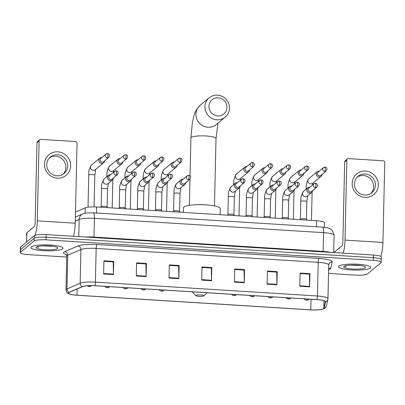 <?xml version="1.0" encoding="UTF-8"?>
<svg xmlns="http://www.w3.org/2000/svg" width="405" height="405" viewBox="0 0 405 405"><rect width="100%" height="100%" fill="white"/><g stroke="black" fill="none" stroke-linecap="round" stroke-linejoin="round"><path stroke-width="0.61" d="M75.482 212.033L85.227 207.841A10.044 1.863 1.3 0 1 96.663 206.98L316.654 220.74A10.044 1.863 1.3 0 1 324.552 222.74L324.445 227.316M381.085 260.071A10.044 1.863 -178.7 0 0 381.318 259.681L381.378 257.053A10.044 1.863 -178.7 0 0 373.481 255.049L46.15 234.571A10.044 1.863 -178.7 0 0 34.197 235.735L20.599 246.979A10.044 1.863 -178.7 0 0 20.372 247.364L20.311 249.996A10.044 1.863 -178.7 0 1 20.544 249.612A10.044 1.863 -178.7 0 0 20.311 249.996L20.25 252.629A10.044 1.863 -178.7 0 0 28.148 254.629L66.719 257.043M381.318 259.681A10.044 1.863 -178.7 0 0 373.42 257.681L46.094 237.203A10.044 1.863 -178.7 0 0 34.136 238.368L20.544 249.612L34.136 238.368A10.044 1.863 -178.7 0 1 46.094 237.203L373.42 257.681A10.044 1.863 -178.7 0 1 381.318 259.681L381.257 262.313A10.044 1.863 -178.7 0 0 373.364 260.314L46.033 239.836A10.044 1.863 -178.7 0 0 34.076 240.995L20.483 252.239A10.044 1.863 -178.7 0 0 20.25 252.629M370.307 268.075A16.073 2.982 -178.7 0 0 370.676 267.457A16.073 2.982 -178.7 0 0 356.37 264.166A16.073 2.982 -178.7 0 0 338.914 266.115A16.073 2.982 -178.7 0 0 338.539 266.728A16.073 2.982 -178.7 0 0 352.846 270.024A16.073 2.982 -178.7 0 0 370.307 268.075A16.073 2.982 -178.7 0 0 370.676 267.457A16.073 2.982 -178.7 0 0 356.37 264.166A16.073 2.982 -178.7 0 0 338.914 266.115A16.073 2.982 -178.7 0 0 338.539 266.728A16.073 2.982 -178.7 0 0 352.846 270.024A16.073 2.982 -178.7 0 0 370.307 268.075M62.593 248.827A16.073 2.982 -178.7 0 0 62.967 248.209A16.073 2.982 -178.7 0 0 48.661 244.919A16.073 2.982 -178.7 0 0 31.205 246.863A16.073 2.982 -178.7 0 0 30.831 247.48A16.073 2.982 -178.7 0 0 45.137 250.776A16.073 2.982 -178.7 0 0 62.593 248.827A16.073 2.982 -178.7 0 0 62.967 248.209A16.073 2.982 -178.7 0 0 48.661 244.919A16.073 2.982 -178.7 0 0 31.205 246.863A16.073 2.982 -178.7 0 0 30.831 247.48A16.073 2.982 -178.7 0 0 45.137 250.776A16.073 2.982 -178.7 0 0 62.593 248.827M323.565 308.585A10.712 1.99 1.3 0 1 310.807 309.825L77.001 295.199A10.712 1.99 1.3 0 1 68.582 293.063A10.712 1.99 1.3 0 1 69.382 292.329L82.564 286.664A10.712 1.99 1.3 0 1 94.76 285.743L316.806 299.629A10.712 1.99 1.3 0 1 325.225 301.771A10.712 1.99 1.3 0 1 325.215 301.841L323.803 308.245A10.712 1.99 1.3 0 1 323.565 308.585M323.823 308.6A10.981 2.04 -178.7 0 0 324.066 308.251L325.483 301.846A10.981 2.04 -178.7 0 0 316.862 299.584L94.816 285.692A10.981 2.04 -178.7 0 0 82.316 286.639L69.133 292.304A10.981 2.04 -178.7 0 0 70.895 294.435A10.981 2.04 -178.7 0 0 76.945 295.245L310.751 309.871A10.981 2.04 -178.7 0 0 321.433 309.44A10.981 2.04 -178.7 0 0 323.823 308.6M328.546 273.421L355.474 275.106A10.044 1.863 -178.7 0 0 367.431 273.942L381.024 262.698A10.044 1.863 -178.7 0 0 381.257 262.313M136.318 276.007L136.617 262.85L146.423 263.463L146.124 276.62L136.318 276.007M103.614 273.962L103.913 260.805L113.724 261.417L113.425 274.575L103.614 273.962M234.419 282.143L234.718 268.986L244.524 269.598L244.225 282.756L234.419 282.143M267.118 284.188L267.416 271.031L277.228 271.644L276.929 284.801L267.118 284.188M299.816 286.234L300.115 273.076L309.926 273.694L309.628 286.846L299.816 286.234M169.017 278.053L169.315 264.895L179.126 265.508L178.828 278.665L169.017 278.053M201.715 280.098L202.014 266.941L211.825 267.553L211.526 280.711L201.715 280.098M211.825 267.553L211.258 268.024M202.004 267.447L211.329 268.029L211.526 280.26A2.678 0.552 93.6 0 1 211.526 280.711M179.126 265.508L178.554 265.979M169.305 265.402L178.63 265.984L178.828 278.215A2.678 0.552 93.6 0 1 178.828 278.665M309.926 273.694L309.359 274.16M300.105 273.583L309.43 274.165L309.628 286.401A2.678 0.552 93.6 0 1 309.628 286.846M277.228 271.644L276.656 272.114M267.406 271.537L276.731 272.119L276.929 284.356A2.678 0.552 93.6 0 1 276.929 284.801M244.524 269.598L243.957 270.069M234.703 269.492L244.033 270.074L244.23 282.305A2.678 0.552 93.6 0 1 244.225 282.756M113.724 261.417L113.157 261.888M103.903 261.311L113.228 261.893L113.425 274.124A2.678 0.552 93.6 0 1 113.425 274.575M146.423 263.463L145.856 263.933M136.601 263.356L145.932 263.938L146.129 276.169A2.678 0.552 93.6 0 1 146.124 276.62M339.613 247.779A16.742 3.108 -178.7 0 0 338.661 248.311A16.742 3.108 -178.7 0 0 338.281 248.878M365.269 267.761A10.915 2.025 -178.7 0 0 365.335 266.956A10.915 2.025 -178.7 0 0 354.77 265.072A10.915 2.025 -178.7 0 0 343.946 266.429A10.915 2.025 -178.7 0 0 343.901 266.47A10.915 2.025 -178.7 0 0 352.391 269.031A10.915 2.025 -178.7 0 0 365.269 267.761M344.797 265.994L346.017 266.768L345.485 265.781M350.74 265.113L361.407 265.66M346.017 266.768L344.928 265.948M365.563 171.087A13.395 12.869 -129.6 0 1 378.346 185.065A13.395 12.869 -129.6 0 1 364.966 197.402A13.395 12.869 -129.6 0 1 352.183 183.424A13.395 12.869 -129.6 0 1 365.563 171.087M364.697 195.043A10.712 10.292 50.4 0 0 371.765 192.775A10.712 10.292 50.4 0 0 374.787 181.354A10.712 10.292 50.4 0 0 365.173 173.993A10.712 10.292 50.4 0 0 358.106 176.261A10.712 10.292 50.4 0 0 355.079 187.682A10.712 10.292 50.4 0 0 364.697 195.043M357.24 177.066A10.712 10.292 -129.6 0 1 363.356 175.497A10.712 10.292 -129.6 0 1 372.752 182.285A10.712 10.292 -129.6 0 1 370.808 193.469M380.771 256.39A13.395 2.759 -86.4 0 0 382.938 242.463L384.75 162.537A1.676 1.61 50.4 0 0 383.15 160.79L348.492 158.623A1.676 1.61 50.4 0 0 346.817 160.167L344.67 161.939L342.858 241.866A3.346 0.689 93.6 0 1 342.068 245.749L334.586 251.935L334.57 252.614M343.162 253.15A13.395 2.759 -86.4 0 0 345.004 240.094L346.817 160.167M344.67 161.939A1.676 1.61 -129.6 0 1 345.237 160.755L347.384 158.978M334.414 252.604L334.55 251.991A1.676 0.309 1.3 0 1 334.586 251.935M218.138 97.828A9.209 8.844 50.4 0 0 208.94 106.312A9.209 8.844 50.4 0 0 217.728 115.916A9.209 8.844 50.4 0 0 226.921 107.436A9.209 8.844 50.4 0 0 218.138 97.828M216.938 119.799A12.555 12.064 -129.6 0 1 205.669 111.172A12.555 12.064 -129.6 0 1 209.213 97.787A12.555 12.064 -129.6 0 1 217.495 95.129A12.555 12.064 -129.6 0 1 228.764 103.756A12.555 12.064 -129.6 0 1 225.22 117.141A12.555 12.064 -129.6 0 1 216.938 119.799M195.964 295.382A4.02 0.744 -178.7 0 0 195.939 295.675A4.02 0.744 -178.7 0 0 199.827 296.369A4.02 0.744 -178.7 0 0 203.811 295.873A4.02 0.744 -178.7 0 0 203.831 295.858A4.02 0.744 -178.7 0 0 200.703 294.911A4.02 0.744 -178.7 0 0 195.964 295.382M220.143 214.701L220.285 208.55A18.417 3.417 -178.7 0 0 203.892 204.778A18.417 3.417 -178.7 0 0 183.89 207.011A18.417 3.417 -178.7 0 0 183.465 207.714L183.359 212.402M319.312 171.052A3.012 2.896 50.4 0 0 316.214 173.821A3.012 2.896 50.4 0 0 321.079 176.327A3.012 2.896 50.4 0 0 322.086 174.408M324.886 167.169A2.177 2.091 50.4 0 0 323.453 167.63L318.198 171.973A2.177 2.091 50.4 0 0 319.54 175.79A2.177 2.091 50.4 0 0 320.973 175.33L326.227 170.986C327.422 168.85 327.007 167.569 324.972 167.133A2.177 0.451 -86.4 0 1 325.301 168.925A2.177 0.451 93.6 0 1 324.79 171.447A2.177 2.091 50.4 0 0 326.227 170.986M301.199 169.918A3.012 2.896 50.4 0 0 298.1 172.687A3.012 2.896 50.4 0 0 302.96 175.193A3.012 2.896 50.4 0 0 303.973 173.274M306.772 166.035A2.177 2.091 50.4 0 0 305.335 166.495L300.085 170.839A2.177 2.091 50.4 0 0 301.421 174.656A2.177 2.091 50.4 0 0 302.859 174.196L308.109 169.852C309.309 167.721 308.888 166.435 306.858 166.004A2.177 0.451 -86.4 0 1 307.187 167.791A2.177 0.451 93.6 0 1 306.671 170.313A2.177 2.091 50.4 0 0 308.109 169.852M283.08 168.789A3.012 2.896 50.4 0 0 279.982 171.558A3.012 2.896 50.4 0 0 284.847 174.064A3.012 2.896 50.4 0 0 285.854 172.14M288.654 164.901A2.177 2.091 50.4 0 0 287.221 165.367L281.966 169.71A2.177 2.091 50.4 0 0 283.308 173.522A2.177 2.091 50.4 0 0 284.74 173.062L289.995 168.718C291.19 166.587 290.775 165.301 288.74 164.87A2.177 0.451 -86.4 0 1 289.069 166.657A2.177 0.451 93.6 0 1 288.557 169.179A2.177 2.091 50.4 0 0 289.995 168.718M264.966 167.655A3.012 2.896 50.4 0 0 261.868 170.424A3.012 2.896 50.4 0 0 266.728 172.93A3.012 2.896 50.4 0 0 267.74 171.006M270.54 163.772A2.177 2.091 50.4 0 0 269.102 164.233L263.852 168.576A2.177 2.091 50.4 0 0 265.189 172.388A2.177 2.091 50.4 0 0 266.627 171.928L271.876 167.584C273.076 165.453 272.656 164.167 270.626 163.736A2.177 0.451 -86.4 0 1 270.955 165.523A2.177 0.451 93.6 0 1 270.444 168.045A2.177 2.091 50.4 0 0 271.876 167.584M246.847 166.521A3.012 2.896 50.4 0 0 243.749 169.29A3.012 2.896 50.4 0 0 248.614 171.796A3.012 2.896 50.4 0 0 249.622 169.872M252.421 162.638A2.177 2.091 50.4 0 0 250.989 163.099L245.734 167.442A2.177 2.091 50.4 0 0 247.075 171.254A2.177 2.091 50.4 0 0 248.508 170.794L253.763 166.45C254.958 164.319 254.542 163.038 252.512 162.602A2.177 0.451 -86.4 0 1 252.841 164.389A2.177 0.451 93.6 0 1 252.325 166.911A2.177 2.091 50.4 0 0 253.763 166.45M174.388 161.985A3.012 2.896 50.4 0 0 171.285 164.754A3.012 2.896 50.4 0 0 176.15 167.265A3.012 2.896 50.4 0 0 177.162 165.341M179.957 158.102A2.177 2.091 50.4 0 0 178.524 158.563L173.274 162.906A2.177 2.091 50.4 0 0 174.611 166.723A2.177 2.091 50.4 0 0 176.043 166.263L181.298 161.919C182.493 159.788 182.078 158.502 180.048 158.071A2.177 0.451 -86.4 0 1 180.377 159.859A2.177 0.451 93.6 0 1 179.86 162.38A2.177 2.091 50.4 0 0 181.298 161.919M156.269 160.856A3.012 2.896 50.4 0 0 153.171 163.625A3.012 2.896 50.4 0 0 158.036 166.131A3.012 2.896 50.4 0 0 159.043 164.207M161.843 156.973A2.177 2.091 50.4 0 0 160.405 157.434L155.155 161.777A2.177 2.091 50.4 0 0 156.492 165.589A2.177 2.091 50.4 0 0 157.93 165.129L163.18 160.785C164.379 158.654 163.959 157.368 161.929 156.938A2.177 0.451 -86.4 0 1 162.258 158.725A2.177 0.451 93.6 0 1 161.747 161.246A2.177 2.091 50.4 0 0 163.18 160.785M138.156 159.722A3.012 2.896 50.4 0 0 135.052 162.491A3.012 2.896 50.4 0 0 139.917 164.997A3.012 2.896 50.4 0 0 140.93 163.073M143.724 155.839A2.177 2.091 50.4 0 0 142.292 156.3L137.042 160.643A2.177 2.091 50.4 0 0 138.378 164.455A2.177 2.091 50.4 0 0 139.816 163.995L145.066 159.651C146.261 157.52 145.846 156.239 143.815 155.803A2.177 0.451 -86.4 0 1 144.145 157.591A2.177 0.451 93.6 0 1 143.628 160.112A2.177 2.091 50.4 0 0 145.066 159.651M120.037 158.588A3.012 2.896 50.4 0 0 116.939 161.357A3.012 2.896 50.4 0 0 121.804 163.863A3.012 2.896 50.4 0 0 122.811 161.939M125.611 154.705A2.177 2.091 50.4 0 0 124.173 155.166L118.923 159.509A2.177 2.091 50.4 0 0 120.265 163.321A2.177 2.091 50.4 0 0 121.697 162.861L126.947 158.517C128.147 156.386 127.732 155.105 125.697 154.669A2.177 0.451 -86.4 0 1 126.026 156.457A2.177 0.451 93.6 0 1 125.515 158.983A2.177 2.091 50.4 0 0 126.947 158.517M101.923 157.454A3.012 2.896 50.4 0 0 98.825 160.223A3.012 2.896 50.4 0 0 103.685 162.729A3.012 2.896 50.4 0 0 104.698 160.81M107.497 153.571A2.177 2.091 50.4 0 0 106.059 154.032L100.81 158.375A2.177 2.091 50.4 0 0 102.146 162.192A2.177 2.091 50.4 0 0 103.584 161.732L108.834 157.388C110.028 155.252 109.613 153.971 107.583 153.535A2.177 0.451 -86.4 0 1 107.912 155.323A2.177 0.451 93.6 0 1 107.396 157.849A2.177 2.091 50.4 0 0 108.834 157.388M306.413 219.328A3.012 0.562 -178.7 0 0 306.388 219.247A3.012 0.562 -178.7 0 0 303.517 218.7A3.012 0.562 -178.7 0 0 300.459 219.075A3.012 0.562 -178.7 0 0 300.419 219.11A3.012 0.562 -178.7 0 0 300.399 219.151M309.876 187.196A3.012 2.896 50.4 0 0 308.463 192.78A3.012 2.896 50.4 0 0 312.65 190.547M315.449 183.313A2.177 2.091 50.4 0 0 314.012 183.774L308.762 188.117A2.177 2.091 50.4 0 0 310.098 191.929A2.177 2.091 50.4 0 0 311.536 191.469L316.786 187.125C317.986 184.994 317.566 183.713 315.535 183.278A2.177 0.451 -86.4 0 1 315.865 185.065A2.177 0.451 93.6 0 1 315.353 187.586A2.177 2.091 50.4 0 0 316.786 187.125M288.299 218.194A3.012 0.562 -178.7 0 0 288.269 218.113A3.012 0.562 -178.7 0 0 285.404 217.566A3.012 0.562 -178.7 0 0 282.341 217.941A3.012 0.562 -178.7 0 0 282.305 217.976A3.012 0.562 -178.7 0 0 282.28 218.017L282.675 200.293A3.012 0.562 -178.7 0 1 282.746 200.181A3.012 0.562 -178.7 0 1 286.517 199.842A3.012 0.562 -178.7 0 1 288.699 200.429L289.59 194.471M291.762 186.062A3.012 2.896 50.4 0 0 290.344 191.646A3.012 2.896 50.4 0 0 294.536 189.418M297.336 182.179A2.177 2.091 50.4 0 0 295.898 182.64L290.648 186.983A2.177 2.091 50.4 0 0 291.985 190.801A2.177 2.091 50.4 0 0 293.423 190.335L298.672 185.996C299.867 183.86 299.452 182.579 297.422 182.144A2.177 0.451 -86.4 0 1 297.751 183.931A2.177 0.451 93.6 0 1 297.235 186.457A2.177 2.091 50.4 0 0 298.672 185.996M270.181 217.06A3.012 0.562 -178.7 0 0 270.155 216.979A3.012 0.562 -178.7 0 0 267.285 216.437A3.012 0.562 -178.7 0 0 264.227 216.807A3.012 0.562 -178.7 0 0 264.187 216.842A3.012 0.562 -178.7 0 0 264.166 216.883L264.561 199.164A3.012 0.562 -178.7 0 1 264.627 199.047A3.012 0.562 -178.7 0 1 268.399 198.708A3.012 0.562 -178.7 0 1 270.586 199.3L271.477 193.337M273.643 184.928A3.012 2.896 50.4 0 0 272.231 190.512A3.012 2.896 50.4 0 0 276.418 188.285M279.217 181.045A2.177 2.091 50.4 0 0 277.779 181.506L272.53 185.849A2.177 2.091 50.4 0 0 273.871 189.667A2.177 2.091 50.4 0 0 275.304 189.206L280.554 184.862C281.753 182.726 281.338 181.445 279.303 181.01A2.177 0.451 -86.4 0 1 279.632 182.797A2.177 0.451 93.6 0 1 279.121 185.323A2.177 2.091 50.4 0 0 280.554 184.862M252.067 215.926A3.012 0.562 -178.7 0 0 252.037 215.845A3.012 0.562 -178.7 0 0 249.171 215.303A3.012 0.562 -178.7 0 0 246.108 215.673A3.012 0.562 -178.7 0 0 246.073 215.713A3.012 0.562 -178.7 0 0 246.048 215.749L246.442 198.03A3.012 0.562 -178.7 0 1 246.513 197.913A3.012 0.562 -178.7 0 1 250.285 197.579A3.012 0.562 -178.7 0 1 252.467 198.166L253.358 192.208M255.53 183.794A3.012 2.896 50.4 0 0 254.112 189.378A3.012 2.896 50.4 0 0 258.304 187.15M261.103 179.911A2.177 2.091 50.4 0 0 259.666 180.372L254.416 184.715A2.177 2.091 50.4 0 0 255.752 188.533A2.177 2.091 50.4 0 0 257.19 188.072L262.44 183.728C263.635 181.597 263.22 180.311 261.19 179.876A2.177 0.451 -86.4 0 1 261.519 181.668A2.177 0.451 93.6 0 1 261.002 184.189A2.177 2.091 50.4 0 0 262.44 183.728M233.948 214.792A3.012 0.562 -178.7 0 0 233.923 214.716A3.012 0.562 -178.7 0 0 231.052 214.169A3.012 0.562 -178.7 0 0 227.995 214.539A3.012 0.562 -178.7 0 0 227.959 214.579A3.012 0.562 -178.7 0 0 227.934 214.615M237.411 182.66A3.012 2.896 50.4 0 0 235.999 188.244A3.012 2.896 50.4 0 0 240.185 186.016M242.985 178.777A2.177 2.091 50.4 0 0 241.552 179.238L236.297 183.581A2.177 2.091 50.4 0 0 237.639 187.399A2.177 2.091 50.4 0 0 239.071 186.938L244.326 182.594C245.521 180.463 245.106 179.177 243.071 178.747A2.177 0.451 -86.4 0 1 243.4 180.534A2.177 0.451 93.6 0 1 242.889 183.055A2.177 2.091 50.4 0 0 244.326 182.594M179.602 211.395A3.012 0.562 -178.7 0 0 179.572 211.314A3.012 0.562 -178.7 0 0 176.707 210.767A3.012 0.562 -178.7 0 0 173.649 211.142A3.012 0.562 -178.7 0 0 173.608 211.177A3.012 0.562 -178.7 0 0 173.588 211.218M183.065 179.263A3.012 2.896 50.4 0 0 181.653 184.847A3.012 2.896 50.4 0 0 185.839 182.614M188.639 175.38A2.177 2.091 50.4 0 0 187.201 175.841L181.951 180.185A2.177 2.091 50.4 0 0 183.288 183.997A2.177 2.091 50.4 0 0 184.726 183.536L189.975 179.192C191.175 177.061 190.755 175.78 188.725 175.345A2.177 0.451 -86.4 0 1 189.054 177.132A2.177 0.451 93.6 0 1 188.543 179.653A2.177 2.091 50.4 0 0 189.975 179.192L189.378 205.35M161.484 210.261A3.012 0.562 -178.7 0 0 161.458 210.18A3.012 0.562 -178.7 0 0 158.588 209.633A3.012 0.562 -178.7 0 0 155.53 210.008A3.012 0.562 -178.7 0 0 155.495 210.043A3.012 0.562 -178.7 0 0 155.469 210.084L155.864 192.365A3.012 0.562 -178.7 0 1 155.935 192.248A3.012 0.562 -178.7 0 1 159.702 191.909A3.012 0.562 -178.7 0 1 161.889 192.502L162.78 186.538M164.946 178.129A3.012 2.896 50.4 0 0 163.534 183.713A3.012 2.896 50.4 0 0 167.721 181.486M170.52 174.246A2.177 2.091 50.4 0 0 169.088 174.707L163.833 179.05A2.177 2.091 50.4 0 0 165.174 182.868A2.177 2.091 50.4 0 0 166.607 182.407L171.862 178.063C173.056 175.927 172.641 174.646 170.611 174.211A2.177 0.451 -86.4 0 1 170.94 175.998A2.177 0.451 93.6 0 1 170.424 178.524A2.177 2.091 50.4 0 0 171.862 178.063M143.37 209.127A3.012 0.562 -178.7 0 0 143.34 209.046A3.012 0.562 -178.7 0 0 140.474 208.504A3.012 0.562 -178.7 0 0 137.416 208.874A3.012 0.562 -178.7 0 0 137.376 208.914A3.012 0.562 -178.7 0 0 137.356 208.95L137.746 191.231A3.012 0.562 -178.7 0 1 137.816 191.114A3.012 0.562 -178.7 0 1 141.588 190.775A3.012 0.562 -178.7 0 1 143.775 191.368L144.666 185.409M146.833 176.995A3.012 2.896 50.4 0 0 145.42 182.579A3.012 2.896 50.4 0 0 149.607 180.352M152.407 173.112A2.177 2.091 50.4 0 0 150.969 173.573L145.719 177.916A2.177 2.091 50.4 0 0 147.055 181.734A2.177 2.091 50.4 0 0 148.493 181.273L153.743 176.929C154.943 174.793 154.523 173.512 152.493 173.077A2.177 0.451 -86.4 0 1 152.822 174.869A2.177 0.451 93.6 0 1 152.31 177.39A2.177 2.091 50.4 0 0 153.743 176.929M125.256 207.993A3.012 0.562 -178.7 0 0 125.226 207.912A3.012 0.562 -178.7 0 0 122.356 207.37A3.012 0.562 -178.7 0 0 119.298 207.74A3.012 0.562 -178.7 0 0 119.262 207.78A3.012 0.562 -178.7 0 0 119.237 207.816M128.714 175.861A3.012 2.896 50.4 0 0 127.302 181.445A3.012 2.896 50.4 0 0 131.488 179.218M134.288 171.978A2.177 2.091 50.4 0 0 132.855 172.439L127.6 176.782A2.177 2.091 50.4 0 0 128.942 180.6A2.177 2.091 50.4 0 0 130.375 180.139L135.629 175.795C136.824 173.664 136.409 172.378 134.379 171.948A2.177 0.451 -86.4 0 1 134.708 173.735A2.177 0.451 93.6 0 1 134.192 176.256A2.177 2.091 50.4 0 0 135.629 175.795M107.138 206.859A3.012 0.562 -178.7 0 0 107.107 206.783A3.012 0.562 -178.7 0 0 104.242 206.236A3.012 0.562 -178.7 0 0 101.184 206.611A3.012 0.562 -178.7 0 0 101.144 206.646A3.012 0.562 -178.7 0 0 101.123 206.682L101.518 188.963A3.012 0.562 -178.7 0 1 101.584 188.846A3.012 0.562 -178.7 0 1 105.356 188.512A3.012 0.562 -178.7 0 1 107.543 189.1L108.434 183.141M110.6 174.732A3.012 2.896 50.4 0 0 109.188 180.311A3.012 2.896 50.4 0 0 113.375 178.084M116.174 170.844A2.177 2.091 50.4 0 0 114.736 171.31L109.487 175.654A2.177 2.091 50.4 0 0 110.823 179.466A2.177 2.091 50.4 0 0 112.261 179.005L117.511 174.661C118.711 172.53 118.29 171.244 116.26 170.814A2.177 0.451 -86.4 0 1 116.589 172.601A2.177 0.451 93.6 0 1 116.078 175.122A2.177 2.091 50.4 0 0 117.511 174.661M57.854 151.84A13.395 12.869 -129.6 0 1 70.637 165.817A13.395 12.869 -129.6 0 1 57.257 178.154A13.395 12.869 -129.6 0 1 44.474 164.177A13.395 12.869 -129.6 0 1 57.854 151.84M56.983 175.795A10.712 10.292 50.4 0 0 64.051 173.527A10.712 10.292 50.4 0 0 67.078 162.106A10.712 10.292 50.4 0 0 57.464 154.745A10.712 10.292 50.4 0 0 50.397 157.013A10.712 10.292 50.4 0 0 47.37 168.434A10.712 10.292 50.4 0 0 56.983 175.795M49.532 157.818A10.712 10.292 -129.6 0 1 55.647 156.244A10.712 10.292 -129.6 0 1 65.043 163.038A10.712 10.292 -129.6 0 1 63.099 174.221M73.381 236.277A13.395 2.759 -86.4 0 0 75.229 223.216L77.041 143.289A1.676 1.61 50.4 0 0 75.441 141.542L40.778 139.376A1.676 1.61 50.4 0 0 39.108 140.92L36.961 142.692L35.149 222.618A3.346 0.689 93.6 0 1 34.359 226.501L26.877 232.688L26.664 241.962M34.845 235.381A13.395 2.759 -86.4 0 0 37.295 220.841L39.108 140.92M36.961 142.692A1.676 1.61 -129.6 0 1 37.528 141.507L39.675 139.73M26.345 234.976L26.345 234.966A1.676 0.309 1.3 0 1 26.345 234.976A1.676 0.309 1.3 0 1 26.345 234.966L26.841 232.738A1.676 0.309 1.3 0 1 26.877 232.688M31.904 228.531A16.742 3.108 -178.7 0 0 30.952 229.063A16.742 3.108 -178.7 0 0 30.572 229.63M57.561 248.513A10.915 2.025 -178.7 0 0 57.621 247.708A10.915 2.025 -178.7 0 0 47.061 245.825A10.915 2.025 -178.7 0 0 36.237 247.182A10.915 2.025 -178.7 0 0 36.192 247.222A10.915 2.025 -178.7 0 0 44.682 249.784A10.915 2.025 -178.7 0 0 57.561 248.513M37.088 246.746L38.308 247.521L37.776 246.534M43.031 245.865L53.698 246.412M38.308 247.521L37.214 246.701M316.518 226.775L316.654 220.74M96.527 213.01L96.663 206.98M85.106 213.207L85.227 207.841M373.481 255.049L373.364 260.314M20.599 246.979L20.483 252.239M34.197 235.735L34.076 240.995M46.15 234.571L46.033 239.836M322.552 227.149A6.698 1.377 93.6 0 1 323.565 232.652L94.421 218.315A13.395 2.486 -178.7 0 0 79.172 219.464A6.698 6.095 -113.3 0 1 82.721 213.926L86.113 213.035L93.408 212.817L322.552 227.149C326.789 227.549 329.336 228.111 330.181 228.84L332.378 230.587L334.09 235.32A13.395 2.486 -178.7 0 0 323.565 232.652L323.139 251.399A13.395 2.486 1.3 0 1 330.369 252.35M75.274 221.145L79.172 219.464L78.783 236.616M93.408 212.817A6.698 1.377 93.6 0 1 94.421 218.315L93.995 237.067L323.139 251.399A1.676 0.344 -86.4 0 0 323.144 251.9M85.637 237.041A13.395 2.486 1.3 0 1 93.995 237.067A1.676 0.344 -86.4 0 0 94.001 237.568M310.807 309.825L311.05 299.27M66.283 254.598A16.742 3.108 1.3 0 1 63.853 252.153A16.742 3.108 1.3 0 1 64.719 251.657L77.902 245.987A16.742 3.108 1.3 0 1 96.957 244.549L319.003 258.441A16.742 3.108 1.3 0 1 332.146 261.893L330.733 268.292A16.742 3.108 1.3 0 1 328.632 269.634M69.133 292.304A3.346 3.048 -113.3 0 1 66.977 288.927L67.741 255.246A13.395 2.486 -178.7 0 0 67.048 255.646A13.395 2.486 -178.7 0 0 66.739 256.162C66.43 254.77 66.152 254.112 65.904 254.188M321.433 309.44C323.595 308.909 324.825 308.418 325.114 307.967L326.47 305.79A3.346 3.286 -167.5 0 1 324.066 308.251M94.816 285.692A3.346 0.689 -86.4 0 0 95.403 282.113L317.449 295.999A3.346 0.689 93.6 0 1 316.862 299.584M82.316 286.639A3.346 3.048 -113.3 0 1 80.155 283.262A13.395 2.486 1.3 0 1 95.403 282.113L96.167 248.432A13.395 2.486 -178.7 0 0 80.919 249.581L67.741 255.246A3.346 3.048 66.7 0 0 64.719 251.657M327.964 298.763A3.346 3.286 -167.5 0 1 325.483 301.846M319.003 258.441A3.346 0.689 93.6 0 0 318.214 262.318L317.449 295.999A13.395 2.486 1.3 0 1 327.974 298.672L328.738 264.992A13.395 2.486 -178.7 0 0 318.214 262.318L96.167 248.432A3.346 0.689 93.6 0 1 96.957 244.549M70.895 294.435C68.101 293.291 67.038 294.081 65.974 289.843A13.395 2.486 1.3 0 1 66.977 288.927L80.155 283.262L80.919 249.581A3.346 3.048 66.7 0 0 77.902 245.987M332.146 261.893A3.346 3.286 12.5 0 0 328.804 264.455L328.738 264.992M330.733 268.292A3.346 3.286 12.5 0 0 328.652 268.935M77.001 295.199L77.142 288.993M323.803 308.245L323.97 300.799M201.725 279.647L211.526 280.26M234.429 281.693L244.23 282.305M267.128 283.738L276.929 284.356M299.827 285.783L309.628 286.401M169.027 277.602L178.828 278.215M136.328 275.557L146.129 276.169M103.624 273.512L113.425 274.124M345.004 240.094L382.938 242.463M334.535 252.614L334.55 251.991M190.046 175.902L190.907 137.923L192.38 122.563C193.934 116.949 193.165 112.661 200.197 105.244A12.555 12.064 50.4 0 0 196.653 118.63A12.555 12.064 50.4 0 0 207.922 127.256A12.555 12.064 50.4 0 0 216.204 124.593L225.22 117.141M190.907 137.923A12.555 2.329 1.3 0 1 191.195 137.437A12.555 2.329 1.3 0 1 206.145 135.989A12.555 2.329 1.3 0 1 216.012 138.49L217.961 123.14M309.167 299.153L307.82 300.029L306.514 300.206A3.346 0.689 -86.4 0 0 306.651 300.151A3.346 0.689 93.6 0 0 307.122 299.027M317.236 171.685L308.838 178.63A3.012 2.896 50.4 0 0 310.878 183.921A3.012 2.896 50.4 0 0 312.68 183.278L321.079 176.327M307.304 188.234A3.012 0.562 -178.7 0 0 306.236 188.533A3.012 0.562 -178.7 0 0 306.165 188.649L306.155 189.191M324.972 167.133L323.453 167.63A2.177 2.091 50.4 0 0 324.79 171.447M291.048 298.019L289.702 298.895L288.4 299.072A3.346 0.689 -86.4 0 0 288.532 299.017A3.346 0.689 93.6 0 0 289.003 297.893M299.123 170.551L290.719 177.496A3.012 2.896 50.4 0 0 292.759 182.787A3.012 2.896 50.4 0 0 294.562 182.144L302.96 175.193M289.19 187.105A3.012 0.562 -178.7 0 0 288.117 187.399A3.012 0.562 -178.7 0 0 288.051 187.515L288.036 188.057M306.858 166.004L305.335 166.495A2.177 2.091 50.4 0 0 306.671 170.313M272.935 296.885L271.588 297.761L270.282 297.938A3.346 0.689 -86.4 0 0 270.418 297.888A3.346 0.689 93.6 0 0 270.889 296.759M281.004 169.417L272.606 176.367A3.012 2.896 50.4 0 0 274.646 181.653A3.012 2.896 50.4 0 0 276.448 181.01L284.847 174.064M271.072 185.971A3.012 0.562 -178.7 0 0 270.003 186.265A3.012 0.562 -178.7 0 0 269.933 186.381L269.922 186.923M288.74 164.87L287.221 165.367A2.177 2.091 50.4 0 0 288.557 169.179M254.816 295.756L253.469 296.627L252.168 296.804A3.346 0.689 -86.4 0 0 252.3 296.754A3.346 0.689 93.6 0 0 252.771 295.625M262.891 168.283L254.487 175.233A3.012 2.896 50.4 0 0 256.527 180.519A3.012 2.896 50.4 0 0 258.329 179.876L266.728 172.93M252.958 184.837A3.012 0.562 -178.7 0 0 251.885 185.131A3.012 0.562 -178.7 0 0 251.819 185.247L251.804 185.789M270.626 163.736L269.102 164.233A2.177 2.091 50.4 0 0 270.444 168.045M236.702 294.622L235.356 295.493L234.049 295.67A3.346 0.689 -86.4 0 0 234.186 295.62A3.346 0.689 93.6 0 0 234.657 294.491M244.772 167.154L236.373 174.099A3.012 2.896 50.4 0 0 238.413 179.385A3.012 2.896 50.4 0 0 240.216 178.742L248.614 171.796M234.839 183.703A3.012 0.562 -178.7 0 0 233.771 183.997A3.012 0.562 -178.7 0 0 233.7 184.113L233.69 184.655M252.512 162.602L250.989 163.099A2.177 2.091 50.4 0 0 252.325 166.911M164.238 290.086L162.891 290.962L161.585 291.139A3.346 0.689 -86.4 0 0 161.722 291.084A3.346 0.689 93.6 0 0 162.192 289.96M172.307 162.618L163.909 169.563A3.012 2.896 50.4 0 0 165.949 174.854A3.012 2.896 50.4 0 0 167.751 174.211L176.15 167.265M162.375 179.172A3.012 0.562 -178.7 0 0 161.306 179.466A3.012 0.562 -178.7 0 0 161.236 179.582L161.225 180.124M180.048 158.071L178.524 158.563A2.177 2.091 50.4 0 0 179.86 162.38M146.119 288.952L144.777 289.828L143.471 290.005A3.346 0.689 -86.4 0 0 143.603 289.955A3.346 0.689 93.6 0 0 144.079 288.826M154.194 161.484L145.795 168.434A3.012 2.896 50.4 0 0 147.83 173.72A3.012 2.896 50.4 0 0 149.632 173.077L158.036 166.131M144.261 178.038A3.012 0.562 -178.7 0 0 143.193 178.332A3.012 0.562 -178.7 0 0 143.122 178.448L143.107 178.99M161.929 156.938L160.405 157.434A2.177 2.091 50.4 0 0 161.747 161.246M128.005 287.823L126.659 288.694L125.353 288.871A3.346 0.689 -86.4 0 0 125.489 288.821A3.346 0.689 93.6 0 0 125.96 287.692M136.075 160.35L127.676 167.3A3.012 2.896 50.4 0 0 129.716 172.586A3.012 2.896 50.4 0 0 131.519 171.943L139.917 164.997M126.142 176.904A3.012 0.562 -178.7 0 0 125.074 177.198A3.012 0.562 -178.7 0 0 125.003 177.314L124.993 177.856M143.815 155.803L142.292 156.3A2.177 2.091 50.4 0 0 143.628 160.112M109.892 286.689L108.545 287.56L107.239 287.737A3.346 0.689 -86.4 0 0 107.371 287.687A3.346 0.689 93.6 0 0 107.846 286.563M117.961 159.221L109.563 166.166A3.012 2.896 50.4 0 0 111.598 171.452A3.012 2.896 50.4 0 0 113.405 170.809L121.804 163.863M108.029 175.77A3.012 0.562 -178.7 0 0 106.96 176.064A3.012 0.562 -178.7 0 0 106.89 176.18L106.879 176.722M125.697 154.669L124.173 155.166A2.177 2.091 50.4 0 0 125.515 158.983M91.697 285.636L90.426 286.426L89.12 286.603A3.346 0.689 -86.4 0 0 89.257 286.553A3.346 0.689 93.6 0 0 89.672 285.652M94.081 206.879L94.8 175.183A3.012 0.562 -178.7 0 0 92.613 174.595A3.012 0.562 -178.7 0 0 88.842 174.935A3.012 0.562 -178.7 0 0 88.771 175.046L88.042 207.183M99.843 158.087L91.444 165.032A3.012 2.896 50.4 0 0 93.484 170.323A3.012 2.896 50.4 0 0 95.286 169.675L103.685 162.729M107.583 153.535L106.059 154.032A2.177 2.091 50.4 0 0 107.396 157.849M306.413 219.287L306.818 201.563A3.012 0.562 -178.7 0 0 304.631 200.976A3.012 0.562 -178.7 0 0 300.859 201.31A3.012 0.562 -178.7 0 0 300.793 201.427L300.389 219.151M300.793 201.427C300.52 197.782 301.411 194.446 303.461 191.413A3.012 2.896 50.4 0 0 305.502 196.698A3.012 2.896 50.4 0 0 307.304 196.055L311.642 192.471M315.535 183.278L314.012 183.774A2.177 2.091 50.4 0 0 315.353 187.586M282.675 200.293C282.401 196.653 283.292 193.312 285.348 190.279A3.012 2.896 50.4 0 0 287.388 195.569A3.012 2.896 50.4 0 0 289.19 194.921L293.524 191.337M297.422 182.144L295.898 182.64A2.177 2.091 50.4 0 0 297.235 186.457M264.561 199.164C264.288 195.519 265.179 192.178 267.234 189.145A3.012 2.896 50.4 0 0 269.269 194.435A3.012 2.896 50.4 0 0 271.072 193.792L275.41 190.203M279.303 181.01L277.779 181.506A2.177 2.091 50.4 0 0 279.121 185.323M246.442 198.03C246.169 194.385 247.06 191.049 249.115 188.011A3.012 2.896 50.4 0 0 251.156 193.301A3.012 2.896 50.4 0 0 252.958 192.659L257.291 189.069M261.19 179.876L259.666 180.372A2.177 2.091 50.4 0 0 261.002 184.189M233.948 214.751L234.353 197.032A3.012 0.562 -178.7 0 0 232.166 196.445A3.012 0.562 -178.7 0 0 228.4 196.779A3.012 0.562 -178.7 0 0 228.329 196.896L227.924 214.615M228.329 196.896C228.055 193.251 228.946 189.915 231.002 186.882A3.012 2.896 50.4 0 0 233.037 192.167A3.012 2.896 50.4 0 0 234.839 191.524L239.178 187.935M243.071 178.747L241.552 179.238A2.177 2.091 50.4 0 0 242.889 183.055M179.602 211.354L180.007 193.631A3.012 0.562 -178.7 0 0 177.82 193.043A3.012 0.562 -178.7 0 0 174.049 193.377A3.012 0.562 -178.7 0 0 173.978 193.494L173.578 211.218M173.978 193.494C173.71 189.854 174.601 186.513 176.651 183.48A3.012 2.896 50.4 0 0 178.691 188.77A3.012 2.896 50.4 0 0 180.493 188.123L184.827 184.538M188.725 175.345L187.201 175.841A2.177 2.091 50.4 0 0 188.543 179.653M155.864 192.365C155.591 188.72 156.482 185.379 158.537 182.346A3.012 2.896 50.4 0 0 160.572 187.636A3.012 2.896 50.4 0 0 162.38 186.988L166.713 183.404M170.611 174.211L169.088 174.707A2.177 2.091 50.4 0 0 170.424 178.524M137.746 191.231C137.477 187.586 138.368 184.245 140.419 181.212A3.012 2.896 50.4 0 0 142.459 186.502A3.012 2.896 50.4 0 0 144.261 185.86L148.594 182.27M152.493 173.077L150.969 173.573A2.177 2.091 50.4 0 0 152.31 177.39M125.256 207.952L125.656 190.234A3.012 0.562 -178.7 0 0 123.474 189.646A3.012 0.562 -178.7 0 0 119.703 189.98A3.012 0.562 -178.7 0 0 119.632 190.097L119.232 207.816M119.632 190.097C119.359 186.452 120.25 183.116 122.305 180.078A3.012 2.896 50.4 0 0 124.34 185.369A3.012 2.896 50.4 0 0 126.147 184.726L130.481 181.136M134.379 171.948L132.855 172.439A2.177 2.091 50.4 0 0 134.192 176.256M101.518 188.963C101.245 185.318 102.136 181.982 104.186 178.949A3.012 2.896 50.4 0 0 106.226 184.234A3.012 2.896 50.4 0 0 108.029 183.592L112.367 180.007M116.26 170.814L114.736 171.31A2.177 2.091 50.4 0 0 116.078 175.122M37.295 220.841L75.229 223.216M26.629 241.993L26.841 232.738M334.09 235.32L333.7 252.558M75.365 217.085L82.721 213.926M326.47 305.79L327.974 298.672M65.974 289.843L66.739 256.162M200.197 105.244L209.213 97.787M195.939 295.675L192.132 291.833M203.831 295.858L207.173 292.774M214.483 205.917L216.012 138.49M312.528 184.999L313.004 183.004M308.838 178.63C306.782 181.663 305.891 185.004 306.165 188.649M311.47 220.416L312.118 191.965M306.514 300.206L305.132 299.806L304.013 298.829M294.415 183.865L294.891 181.87M290.719 177.496C288.669 180.534 287.778 183.87 288.051 187.515M293.357 219.282L294 190.831M288.4 299.072L287.013 298.672L285.9 297.7M276.296 182.736L276.772 180.736M272.606 176.367C270.55 179.4 269.659 182.736 269.933 186.381M275.238 218.148L275.886 189.697M270.282 297.938L268.9 297.543L267.781 296.566M258.182 181.602L258.658 179.607M254.487 175.233C252.436 178.266 251.545 181.602 251.819 185.247M257.124 217.014L257.772 188.563M252.168 296.804L250.781 296.409L249.667 295.432M240.069 180.468L240.54 178.473M236.373 174.099C234.318 177.132 233.427 180.468 233.7 184.113M239.011 215.88L239.654 187.429M234.049 295.67L232.667 295.275L231.554 294.298M167.604 175.932L168.075 173.937M163.909 169.563C161.858 172.601 160.967 175.937 161.236 179.582M166.546 211.349L167.189 182.898M161.585 291.139L160.203 290.744L159.089 289.767M149.485 174.803L149.961 172.808M145.795 168.434C143.74 171.467 142.849 174.803 143.122 178.448M148.427 210.215L149.075 181.764M143.471 290.005L142.089 289.61L140.97 288.633M131.372 173.669L131.848 171.674M127.676 167.3C125.626 170.333 124.735 173.669 125.003 177.314M130.314 209.081L130.957 180.63M125.353 288.871L123.97 288.476L122.857 287.499M113.253 172.535L113.729 170.54M109.563 166.166C107.507 169.199 106.616 172.54 106.89 176.18M112.195 207.947L112.843 179.496M107.239 287.737L105.857 287.342L104.738 286.365M94.8 175.183L95.691 169.224M91.444 165.032C89.394 168.065 88.503 171.406 88.771 175.046M89.12 286.603L87.136 285.793M306.818 201.563L307.709 195.605M300.419 219.11L299.948 219.692M303.461 191.413L307.8 187.829M306.388 219.247L307.041 220.138M282.305 217.976L281.834 218.563M288.299 218.153L288.699 200.429M285.348 190.279L289.681 186.695M288.269 218.113L288.927 219.004M264.187 216.842L263.716 217.429M270.181 217.019L270.586 199.3M267.234 189.145L271.568 185.561M270.155 216.979L270.808 217.87M246.073 215.713L245.602 216.295M252.067 215.885L252.467 198.166M249.115 188.011L253.454 184.427M252.037 215.845L252.695 216.736M234.353 197.032L235.244 191.074M227.959 214.579L227.483 215.161M231.002 186.882L235.335 183.293M233.923 214.716L234.576 215.607M180.007 193.631L180.898 187.672M173.608 211.177L173.137 211.759M176.651 183.48L180.989 179.896M179.572 211.314L180.23 212.205M155.495 210.043L155.024 210.63M161.489 210.22L161.889 192.502M158.537 182.346L162.871 178.762M161.458 210.18L162.111 211.071M137.376 208.914L136.905 209.496M143.37 209.086L143.775 191.368M140.419 181.212L144.757 177.628M143.34 209.046L143.998 209.937M125.656 190.234L126.547 184.275M119.262 207.78L118.792 208.362M122.305 180.078L126.638 176.494M125.226 207.912L125.879 208.808M101.144 206.646L100.673 207.228M107.138 206.823L107.543 189.1M104.186 178.949L108.525 175.36M107.107 206.783L107.765 207.674"/></g></svg>
